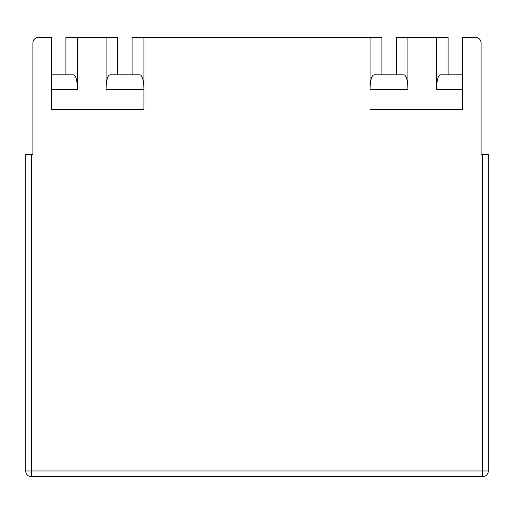 <?xml version="1.0" encoding="UTF-8"?>
<svg xmlns="http://www.w3.org/2000/svg" width="514" height="514" viewBox="0 0 514 514"><rect width="100%" height="100%" fill="white"/><g stroke="black" fill="none" stroke-linecap="round" stroke-linejoin="round"><path stroke-width="0.77" d="M448.112 74.851L448.112 37.265L396.358 37.265L396.358 74.851M407.923 89.307L370.048 89.307C370.266 80.325 371.583 75.507 373.999 74.851L404.068 74.851C406.426 75.513 407.711 80.332 407.923 89.307L407.923 37.265M381.902 74.851L381.902 37.265L370.048 37.265L370.048 89.307M488.3 470.952A5.782 5.782 0 0 1 482.517 476.735L31.482 476.735A5.782 5.782 0 0 1 25.7 470.952L488.3 470.952L488.3 154.361L481.072 154.361L481.072 43.047A5.782 5.782 0 0 0 475.289 37.265L462.568 37.265L462.568 109.546L462.568 89.307L436.547 89.307L436.547 37.265M436.547 89.307C436.759 80.332 438.044 75.513 440.402 74.851L462.568 74.851M31.482 154.361L31.482 476.735A5.782 5.782 0 0 1 25.7 470.952L25.7 154.361L32.928 154.361L32.928 43.047A5.782 5.782 0 0 1 38.711 37.265L51.432 37.265L51.432 109.546L143.952 109.546L143.952 89.307C143.734 80.325 142.417 75.507 140.001 74.851L109.932 74.851C107.574 75.513 106.289 80.332 106.077 89.307L106.077 37.265L65.888 37.265L65.888 74.851M370.048 37.265L143.952 37.265L143.952 109.546M462.568 109.546L370.048 109.546M51.432 109.546L51.432 89.307L77.453 89.307L77.453 37.265M51.432 74.851L73.598 74.851C75.956 75.513 77.241 80.332 77.453 89.307M117.642 74.851L117.642 37.265L106.077 37.265M143.952 37.265L132.098 37.265L132.098 74.851M482.517 476.735L482.517 154.361M143.952 89.307L106.077 89.307"/></g></svg>
